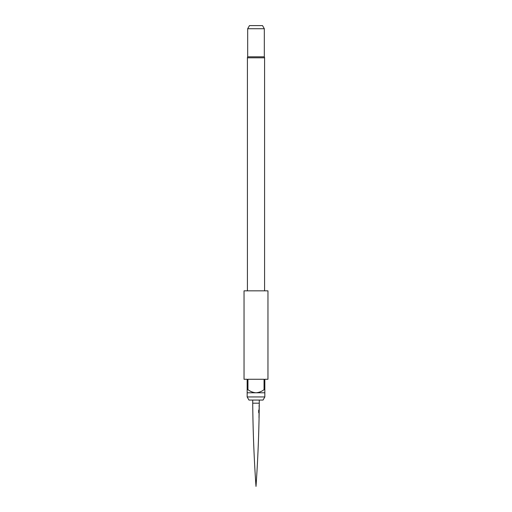 <?xml version="1.0" encoding="UTF-8"?>
<svg xmlns="http://www.w3.org/2000/svg" width="512" height="512" viewBox="0 0 512 512"><rect width="100%" height="100%" fill="white"/><g stroke="black" fill="none" stroke-linecap="round" stroke-linejoin="round"><path stroke-width="0.77" d="M252.723 400.064L252.723 403.187A1352.237 1352.237 0 0 0 256 486.4A1352.237 1352.237 0 0 0 259.027 420.019L259.04 419.469A1352.237 1352.237 0 0 0 259.078 417.632L259.085 417.088A1352.237 1352.237 0 0 0 259.098 416.467L259.149 413.536A1352.237 1352.237 0 0 0 259.155 412.915L258.682 412.422L258.694 410.131L259.13 412.301M259.11 415.898L259.11 415.898A1352.237 1352.237 0 0 0 259.142 414.08L259.11 415.898M258.989 412.39L259.155 412.915M259.053 408.838L259.206 409.363A1352.237 1352.237 0 0 1 259.2 409.984L259.066 412.07M259.213 406.426L259.091 406.931M259.11 405.805L259.251 405.811A1352.237 1352.237 0 0 1 259.245 406.432L259.123 406.438A1352.128 1352.128 0 0 1 259.136 406.976L259.136 406.989M259.277 400.064L259.277 403.187A1352.237 1352.237 0 0 1 259.258 405.274L259.027 405.824M259.251 405.811L259.13 405.824A1352.128 1352.128 0 0 0 259.155 405.28M259.206 407.008L259.123 406.438M259.238 406.989L259.219 406.976A1352.237 1352.237 0 0 1 259.219 408.819L259.098 408.826A1352.128 1352.128 0 0 1 259.104 409.363L259.098 408.826M259.091 410.438A1352.128 1352.128 0 0 1 259.091 410.464L259.162 412.064M259.091 410.464L259.194 410.47A1352.237 1352.237 0 0 1 259.168 412.314L259.066 412.314A1352.128 1352.128 0 0 1 259.053 412.915L258.81 412.928M252.723 403.187L259.277 403.187L258.995 417.645M263.04 400.064L248.96 400.064L247.162 396.947L264.838 396.947L263.04 400.064M264.838 389.664L264.838 379.264L267.962 379.264L267.962 290.848L244.038 290.848L244.038 379.264L247.162 379.264L247.162 389.664L247.942 389.664L247.942 379.264L264.058 379.264L264.058 389.664L264.838 389.664L264.838 392.781L247.162 392.781L247.162 396.947M264.838 392.781L264.838 396.947M264.582 290.848L264.582 57.811L247.418 57.811L247.418 290.848M264.582 57.811A2.08 2.08 0 0 0 264.32 56.806L247.68 56.806A2.08 2.08 0 0 0 247.418 57.811M247.68 28.723L249.478 25.6L262.522 25.6L264.32 28.723L247.68 28.723L247.68 56.806M264.32 28.723L264.32 56.806M247.942 389.664C250.349 391.501 253.03 392.538 256 392.781C258.982 392.538 261.664 391.494 264.058 389.664M247.162 392.781L247.162 389.664M258.848 410.125L259.066 412.314"/></g></svg>
